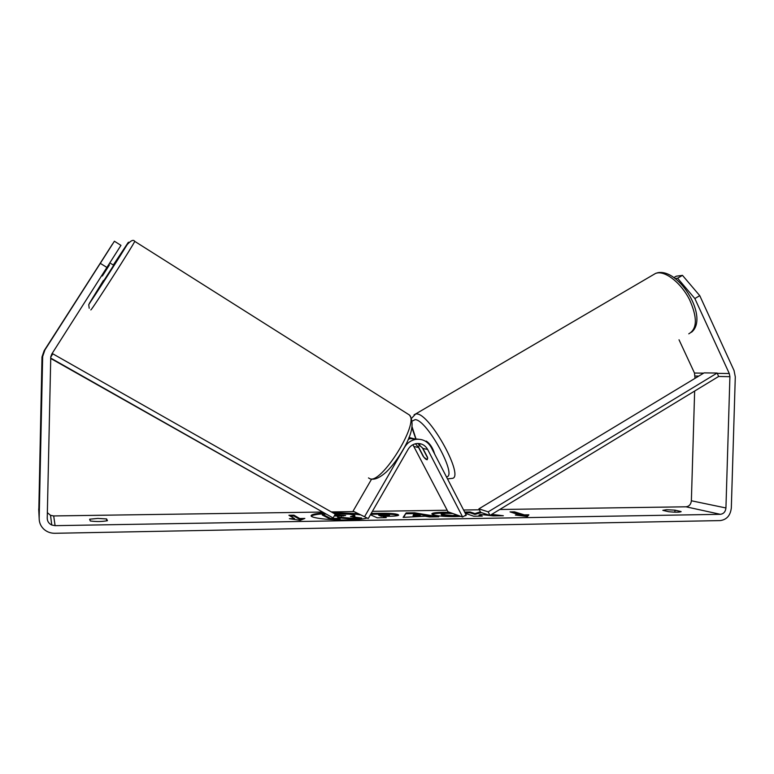 <?xml version="1.0" encoding="UTF-8"?>
<svg xmlns="http://www.w3.org/2000/svg" width="774" height="774" viewBox="0 0 774 774"><rect width="100%" height="100%" fill="white"/><g stroke="black" fill="none" stroke-linecap="round" stroke-linejoin="round"><path stroke-width="1.16" d="M364.699 516.461L404.599 447.246C407.143 443.038 410.713 440.435 415.319 439.458C422.285 438.539 427.577 441.17 431.195 447.362L466.083 514.845L462.629 517.003L427.664 449.471C425.023 444.953 421.162 443.009 416.083 443.637C412.639 444.334 409.968 446.25 408.072 449.404L368.24 518.561L353.07 511.121L371.588 479.116M408.246 439.245L410.713 438.548L418.453 439.206M416.199 439.322L408.972 437.465M409.049 437.271L409.62 437.465M417.757 443.473L422.933 448.446L427.548 457.347L427.18 459.737C426.271 459.766 424.926 458.614 423.155 456.312L418.579 447.507L415.445 443.773M462.629 517.003L448.001 511.798L412.9 444.731M368.24 518.561L353.07 511.121M103.822 280.672L113.691 265.279L109.898 262.928M102.1 260.374L93.248 274.17L102.1 260.374M108.863 264.573L109.444 264.931L102.371 276.008L101.82 275.66M102.371 276.008L109.444 264.931M324.945 513.684C317.205 514.178 312.657 515 311.293 516.152M357.588 513.655L332.481 512.572M323.619 512.939C315.628 513.53 311.458 514.449 311.1 515.716C310.374 518 329.879 520.302 347.681 519.925C357.017 519.731 363.49 519.093 367.089 518.029M47.349 512.64L50.533 515.32L53.687 515.939L322.071 512.059M331.33 511.924L353.873 511.595M372.4 511.333L447.198 510.25M463.587 510.018L479.387 509.785M499.752 509.495L686.006 506.806C689.16 506.399 690.95 504.387 691.375 500.778L694.646 391.054M107.015 267.514L100.31 263.353L114.397 241.227L120.967 245.358L51.848 353.931L50.765 356.872L47.233 518.154C47.311 521.318 48.81 523.611 51.752 525.014L55.099 525.662L720.342 514.313C723.632 513.878 725.499 511.759 725.935 507.967L729.911 376.686L729.282 373.523L694.859 298.561L677.608 278.234L675.325 278.534M465.242 515.368L466.18 515.426L464.284 515.968M460.888 516.374L455.044 516.616C444.827 516.664 437.445 516.026 432.889 514.681L431.815 513.897C432.086 512.978 435.946 512.436 443.386 512.272L449.433 512.301M452.964 513.559L446.153 513.307L441.141 514.071L441.761 514.516L452.335 515.532L457.279 515.097M371.191 513.443L381.243 513.288C389.699 513.191 395.282 513.617 397.991 514.565L398.678 515.087C398.339 515.794 394.74 516.21 387.861 516.326L383.411 516.403L386.294 517.651L377.19 517.796L370.417 514.778M465.3 513.326L473.688 516.219L482.279 516.084L479.067 514.991L480.78 514.468L493.164 515.9L503.352 515.736L491.664 514.41M480.393 511.817L474.955 513.597L470.079 511.953L464.632 512.04M90.287 520.979L89.629 519.209L97.843 518.416L106.599 518.948L107.451 520.699C102.129 521.686 96.411 521.782 90.287 520.979M681.081 511.556L674.957 510.153L666.598 509.718L662.825 510.347L668.862 511.749C675.538 512.369 679.62 512.34 681.13 511.653L681.081 511.74M294.555 518.599L289.389 518.686L300.196 520.351L304.85 518.435L299.712 518.522L293.956 515.194L288.905 515.271L294.555 518.599L294.536 519.48M528.884 514.807L527.423 516.548L515.349 515.029L519.876 514.952L510.037 511.904L514.478 511.837L524.385 514.884L528.884 514.807M425.1 516.219L403.128 517.371L406.156 512.91L414.458 512.785L438.79 516.79L429.386 516.945L425.1 516.219M674.957 510.153L674.889 512.175M106.599 518.948L106.56 520.921M100.31 263.353L44.95 349.887L42.667 356.504L39.164 518.27C39.155 522.595 40.722 526.243 43.886 529.232C46.972 531.961 50.658 533.315 54.935 533.286L720.159 520.592C726.728 519.702 730.453 515.465 731.324 507.879L735.29 376.832L734.042 370.514L699.744 295.639L694.859 298.561M112.511 244.11L44.137 350.709L41.999 356.94L38.797 510.879M695.023 378.351L694.481 373.029L679.021 339.786M677.608 278.234L682.475 275.36L699.744 295.639M682.475 275.36L676.244 276.202L673.98 277.537M112.472 244.081L93.248 274.17L114.397 241.227M360.113 514.816C352.596 513.81 343.869 513.336 333.913 513.394M334.89 513.946L349.393 514.197L354.395 515.145L354.889 516.452L353.757 517.022M339.07 517.845L350.932 519.054L361.613 518.88L361.632 518.019L350.951 518.193L337.416 517.013L340.105 518.367L330.74 518.522L322.265 514.13L325.641 514.081M340.105 518.367L340.086 519.238L330.721 519.393L322.245 514.981L322.265 514.13M330.721 519.393L330.74 518.522M341.44 517.806L341.469 516.955M350.932 519.054L350.951 518.193M354.908 515.6L350.458 516.597L361.632 518.019M290.318 516.103L293.936 516.045L293.956 515.194M302.644 519.344L299.683 519.393L299.712 518.522M299.683 519.393L293.936 516.045M519.857 515.59L519.876 514.952M524.385 514.884L524.366 515.697L514.449 512.64L514.478 511.837M514.449 512.64L512.504 512.669M524.366 515.697L528.187 515.639M488.133 514.826L484.176 514.381L484.205 513.559M497.005 515.842L490.523 515.097M479.928 516.123L479.038 515.813L479.067 514.991M481.37 512.591L474.926 514.42L470.06 512.765L470.079 511.953M470.06 512.765L465.048 512.843M474.926 514.42L474.955 513.597M480.422 512.601L480.441 511.924M370.707 514.284L381.224 514.12C389.68 514.023 395.262 514.439 397.971 515.397L398.165 515.484M384.378 517.68L383.391 517.245L383.411 516.403M397.991 514.565L397.971 515.397L398.02 514.575M378.67 514.342L378.65 515.174L381.234 516.306L389.486 515.774L389.293 514.768L378.67 514.342L381.253 515.465L389.516 514.942M381.234 516.306L381.253 515.465M432.134 514.313C433.43 513.626 437.175 513.21 443.367 513.085L451.977 513.21M441.141 514.071L441.77 515.358L452.306 516.364L457.918 515.32M457.908 515.736L459.34 515.832M403.68 517.361L406.156 512.91M406.127 513.733L414.438 513.607L414.458 512.785M414.438 513.607L434.137 516.868M413.142 515.455L413.123 516.297L420.205 516.181L420.224 515.339L413.684 514.207L413.142 515.455L420.224 515.339M334.503 515.561L335.51 516.064L345.591 515.523L334.813 515M343.753 515.89L335.074 515.842M434.669 454.086C432.898 448.011 430.102 443.676 426.271 441.093L425.584 441.306M419.324 445.234L418.502 446.898L423.852 457.192L427.18 459.737L427.703 458.111L422.304 447.72L419.324 445.234M50.678 358.062L333.139 517.98L50.678 358.439M50.726 357.191L52.806 353.815L335.287 514.168L333.139 517.98M52.806 353.815L50.832 356.446M489.971 515.436L480.654 512.349L478.913 508.847L488.201 511.856L489.971 515.436L718.64 376.474L717.121 373.049L488.201 511.856M717.121 373.049L704.088 372.875L478.913 508.847M427.664 449.471L422.933 448.446M418.579 447.507L414.061 446.53M134.599 241.285L134.724 241.353C134.241 243.694 91.835 309.987 90.868 309.929L90.79 309.881M103.435 280.44L89.252 303.553C90.519 302.798 133.167 235.896 128.078 242.668L113.285 265.027M368.501 477.916L369.701 478.642C380.963 484.95 419.256 423.697 409.504 415.058L407.598 413.848M55.099 525.662L53.687 515.939M720.342 514.313L686.006 506.806M729.282 373.523L717.246 373.349M703.614 373.155L694.481 373.029M729.911 376.686L718.64 376.474M698.748 376.096L695.091 376.029M725.935 507.967L691.375 500.778M44.95 349.887L44.137 350.709M42.609 357.52L41.941 357.888M39.164 518.27L38.7 508.953M381.224 514.12L381.243 513.288M385.481 516.239L385.5 515.397M443.367 513.085L443.386 512.272M441.799 514.526L441.77 515.358L441.761 514.516M452.306 516.364L452.335 515.532M339.399 515.774L339.418 514.933M448.301 478.806L451.9 478.4C465.397 478.448 430.296 413.848 416.77 413.926L415.696 413.926L655.713 273.338L657.387 272.941C666.482 271.451 681.323 283.497 689.45 299.451C697.529 317.475 697.297 328.94 688.773 333.836M411.691 418.173L415.696 413.926L414.09 414.787M416.102 439.274L412.097 426.842M412.368 420.998L415.164 419.624C427.054 419.769 458.034 476.591 446.453 476.881M410.713 438.548L415.319 439.458M372.052 479.183C375.845 479.483 380.653 477.036 386.497 471.83C392.263 466.093 397.701 458.866 402.809 450.149C412.232 434.262 414.467 422.556 409.504 415.058L134.724 241.353C133.486 239.36 131.009 240.414 127.284 244.507L88.739 304.685L89.204 308.246M50.533 515.32L51.752 525.014M41.999 356.94L42.667 356.504M655.713 273.338L657.861 272.719C679.417 268.423 709.245 317.727 691.521 332.23M411.932 427.77L415.89 439.148M419.015 445.214L419.837 444.731"/></g></svg>
